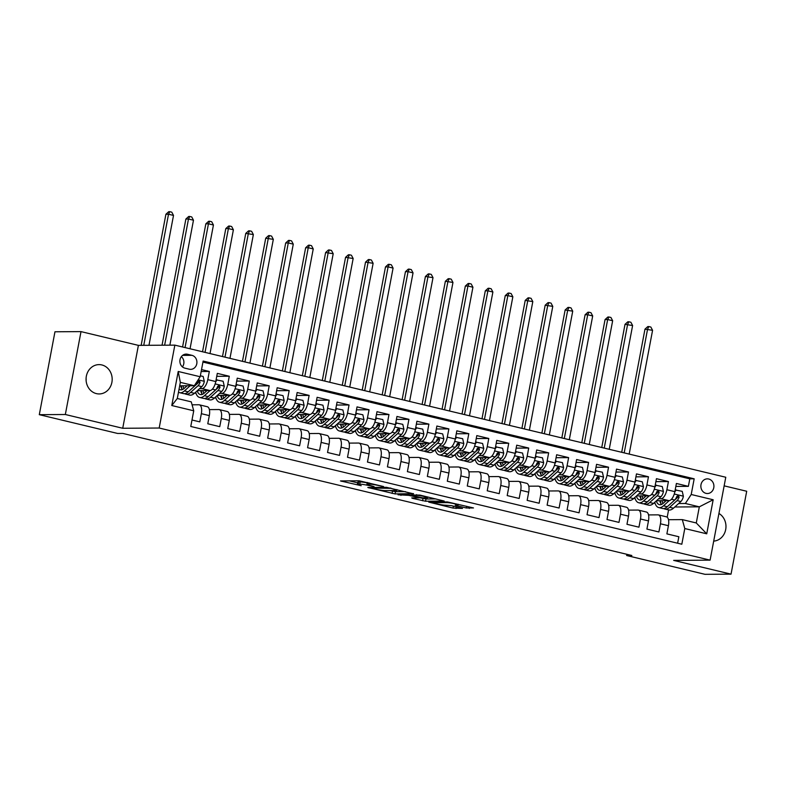 <?xml version="1.0" encoding="UTF-8"?>
<svg xmlns="http://www.w3.org/2000/svg" width="786" height="786" viewBox="0 0 786 786"><rect width="100%" height="100%" fill="white"/><g stroke="black" fill="none" stroke-linecap="round" stroke-linejoin="round"><path stroke-width="1.18" d="M383.568 486.554L359.114 480.767L340.466 480.934L361.206 485.699A7.192 0.698 -169.3 0 1 357.404 484.343A7.192 0.698 -169.3 0 1 358.21 484.176L359.742 484.166A7.192 0.698 -169.3 0 1 369.282 485.65L374.067 486.613L370.717 485.64A7.192 0.698 -169.3 0 1 366.915 484.274A7.192 0.698 -169.3 0 1 367.72 484.107L369.253 484.097A7.192 0.698 -169.3 0 1 378.793 485.581L383.568 486.554M101.826 364.94A14.659 13.057 89.6 0 0 99.026 364.616A14.659 13.057 89.6 0 0 86.126 377.781A14.659 13.057 89.6 0 0 96.413 393.619A14.659 13.057 89.6 0 0 99.213 393.943A14.659 13.057 89.6 0 0 112.113 380.778A14.659 13.057 89.6 0 0 101.826 364.94M708.746 479.028A7.329 6.534 89.6 0 0 707.341 478.861A7.329 6.534 89.6 0 0 700.886 485.443A7.329 6.534 89.6 0 0 706.034 493.362A7.329 6.534 89.6 0 0 707.429 493.52A7.329 6.534 89.6 0 0 713.885 486.937A7.329 6.534 89.6 0 0 708.746 479.028M466.275 507.982L473.486 507.943L447.381 501.93L428.734 502.107L453.041 508.07L462.502 508.444L451.419 505.644L445.348 505.202A6.013 0.59 -169.3 0 1 438.647 504.248A6.013 0.59 -169.3 0 1 434.196 502.834A6.013 0.59 -169.3 0 1 434.864 502.686L446.979 502.608A6.013 0.59 -169.3 0 1 453.689 503.561A6.013 0.59 -169.3 0 1 458.13 504.985A6.013 0.59 -169.3 0 1 457.462 505.123L455.192 505.192L456.381 505.614L466.275 507.982L466.599 506.292M673.651 560.389L731.039 574.144L704.993 574.32L626.648 555.525L631.856 555.496L122.852 433.43L117.645 433.459L39.3 414.674L65.336 414.507L122.724 428.272L159.185 428.026L710.102 560.143L673.651 560.389M413.485 493.805L386.447 487.32L367.799 487.487L395.083 493.922L413.524 493.608M419.901 495.092L444.208 501.055L425.55 501.232L412.679 498.393L411.736 497.921L419.203 497.872L418.27 497.391L408.72 495.357L398.03 494.787L419.901 495.092M675.852 486.426L688.379 486.347L676.402 483.469L674.86 491.653L666.882 489.737A9.167 4.068 103.5 0 1 661.016 498.727L658.688 498.737M655.888 481.641L668.424 481.553L656.448 478.684L654.905 486.858L646.917 484.942A9.167 4.068 103.5 0 1 641.052 493.932L638.723 493.952M635.923 476.847L648.46 476.768L636.483 473.899L634.941 482.073L626.953 480.158A9.167 4.068 103.5 0 1 621.097 489.147L618.769 489.167M615.969 472.062L628.495 471.983L616.519 469.114L614.976 477.289L606.998 475.373A9.167 4.068 103.5 0 1 601.133 484.363L598.804 484.373M596.004 467.277L608.541 467.198L596.564 464.32L595.022 472.504L587.034 470.588A9.167 4.068 103.5 0 1 581.178 479.578L578.84 479.588M576.04 462.492L588.576 462.404L576.6 459.535L575.057 467.709L567.07 465.803A9.167 4.068 103.5 0 1 561.214 474.783L558.885 474.803M556.085 457.707L568.622 457.619L556.645 454.75L555.093 462.925L547.115 461.009A9.167 4.068 103.5 0 1 541.249 469.999L538.921 470.018M536.121 452.913L548.657 452.834L536.681 449.965L535.138 458.14L527.151 456.224A9.167 4.068 103.5 0 1 521.295 465.214L518.957 465.233M516.156 448.128L528.693 448.049L516.716 445.181L515.174 453.355L507.186 451.439A9.167 4.068 103.5 0 1 501.33 460.429L499.002 460.439M496.202 443.343L508.738 443.265L496.762 440.386L495.209 448.57L487.232 446.654A9.167 4.068 103.5 0 1 481.366 455.644L479.038 455.654M476.237 438.559L488.774 438.47L476.797 435.601L475.255 443.776L467.267 441.87A9.167 4.068 103.5 0 1 461.411 450.85L459.073 450.869M456.283 433.774L468.81 433.685L456.833 430.816L455.291 438.991L447.303 437.075A9.167 4.068 103.5 0 1 441.447 446.065L439.119 446.084M436.318 428.979L448.855 428.901L436.878 426.032L435.326 434.206L427.348 432.29A9.167 4.068 103.5 0 1 421.483 441.28L419.154 441.3M416.354 424.194L428.891 424.116L416.914 421.237L415.372 429.421L407.384 427.505A9.167 4.068 103.5 0 1 401.528 436.495L399.19 436.505M396.399 419.41L408.926 419.331L396.95 416.452L395.407 424.637L387.419 422.721A9.167 4.068 103.5 0 1 381.564 431.71L379.235 431.72M376.435 414.625L388.972 414.536L376.995 411.668L375.443 419.842L367.465 417.926A9.167 4.068 103.5 0 1 361.599 426.916L359.271 426.936M356.471 409.84L369.007 409.752L357.031 406.883L355.488 415.057L347.5 413.141A9.167 4.068 103.5 0 1 341.645 422.131L339.316 422.151M336.516 405.045L349.043 404.967L337.066 402.098L335.524 410.272L327.546 408.356A9.167 4.068 103.5 0 1 321.68 417.346L319.352 417.366M316.552 400.261L329.088 400.182L317.112 397.303L315.569 405.488L307.581 403.572A9.167 4.068 103.5 0 1 301.716 412.562L299.387 412.571M296.587 395.476L309.124 395.397L297.147 392.519L295.605 400.703L287.617 398.787A9.167 4.068 103.5 0 1 281.761 407.777L279.433 407.787M276.633 390.691L289.16 390.603L277.183 387.734L275.64 395.908L267.662 393.992A9.167 4.068 103.5 0 1 261.797 402.982L259.468 403.002M256.668 385.897L269.205 385.818L257.228 382.949L255.686 391.123L247.698 389.208A9.167 4.068 103.5 0 1 241.842 398.197L239.504 398.217M236.704 381.112L249.241 381.033L237.264 378.164L235.721 386.339L227.734 384.423A9.167 4.068 103.5 0 1 221.878 393.413L219.549 393.422M216.749 376.327L229.286 376.248L217.309 373.37L215.757 381.554A9.167 4.068 103.5 0 1 209.901 390.544L197.394 390.622M192 419.999L199.791 421.866L201.344 413.691A9.167 4.068 103.5 0 0 199.31 404.81A9.167 4.068 103.5 0 0 198.868 404.761L192.079 404.8M199.31 404.81L207.298 406.726A9.167 4.068 103.5 0 1 209.322 415.607L207.779 423.782L219.756 426.651L221.298 418.476A9.167 4.068 103.5 0 0 219.274 409.594A9.167 4.068 103.5 0 0 218.832 409.545L209.39 409.604M219.274 409.594L227.252 411.51A9.167 4.068 -76.5 0 1 229.286 420.392L227.744 428.567L239.72 431.445L241.263 423.261A9.167 4.068 103.5 0 0 239.229 414.379A9.167 4.068 103.5 0 0 238.787 414.33L229.345 414.389M239.229 414.379L247.217 416.295A9.167 4.068 -76.5 0 1 249.25 425.177L247.698 433.351L259.675 436.23L261.227 428.046A9.167 4.068 103.5 0 0 259.193 419.164A9.167 4.068 103.5 0 0 258.751 419.115L249.309 419.174M259.193 419.164L267.181 421.08A9.167 4.068 -76.5 0 1 269.205 429.962L267.662 438.146L279.639 441.015L281.182 432.84A9.167 4.068 103.5 0 0 279.158 423.949A9.167 4.068 103.5 0 0 278.716 423.9L269.264 423.968M279.158 423.949L287.136 425.865A9.167 4.068 -76.5 0 1 289.169 434.756L287.627 442.931L299.604 445.8L301.146 437.625A9.167 4.068 103.5 0 0 299.112 428.743A9.167 4.068 103.5 0 0 298.67 428.694L289.228 428.753M299.112 428.743L307.1 430.659A9.167 4.068 -76.5 0 1 309.134 439.541L307.581 447.715L319.558 450.584L321.11 442.41A9.167 4.068 103.5 0 0 319.077 433.528A9.167 4.068 103.5 0 0 318.635 433.479L309.193 433.538M319.077 433.528L327.064 435.444A9.167 4.068 -76.5 0 1 329.088 444.326L327.546 452.5L339.523 455.379L341.065 447.195A9.167 4.068 103.5 0 0 339.041 438.313A9.167 4.068 103.5 0 0 338.599 438.264L329.147 438.323M339.041 438.313L347.019 440.229A9.167 4.068 -76.5 0 1 349.053 449.111L347.51 457.295L359.487 460.164L361.029 451.989A9.167 4.068 103.5 0 0 358.996 443.098A9.167 4.068 103.5 0 0 358.554 443.049L349.112 443.108M358.996 443.098L366.983 445.014A9.167 4.068 -76.5 0 1 369.017 453.895L367.465 462.08L379.442 464.948L380.994 456.774A9.167 4.068 103.5 0 0 378.96 447.892A9.167 4.068 103.5 0 0 378.518 447.833L369.076 447.902M378.96 447.892L386.948 449.798A9.167 4.068 -76.5 0 1 388.972 458.69L387.429 466.864L399.406 469.733L400.948 461.559A9.167 4.068 103.5 0 0 398.924 452.677A9.167 4.068 103.5 0 0 398.473 452.628L389.031 452.687M398.924 452.677L406.902 454.593A9.167 4.068 -76.5 0 1 408.936 463.475L407.394 471.649L419.37 474.518L420.913 466.344A9.167 4.068 103.5 0 0 418.879 457.462A9.167 4.068 103.5 0 0 418.437 457.413L408.995 457.472M418.879 457.462L426.867 459.378A9.167 4.068 -76.5 0 1 428.891 468.26L427.348 476.434L439.325 479.313L440.867 471.128A9.167 4.068 103.5 0 0 438.843 462.247A9.167 4.068 103.5 0 0 438.401 462.197L428.96 462.256M438.843 462.247L446.831 464.162A9.167 4.068 -76.5 0 1 448.855 473.044L447.313 481.229L459.289 484.097L460.832 475.923A9.167 4.068 103.5 0 0 458.808 467.031A9.167 4.068 103.5 0 0 458.356 466.982L448.914 467.051M458.808 467.031L466.786 468.947A9.167 4.068 -76.5 0 1 468.82 477.829L467.277 486.013L479.254 488.882L480.796 480.708A9.167 4.068 103.5 0 0 478.762 471.826A9.167 4.068 103.5 0 0 478.32 471.767L468.878 471.836M478.762 471.826L486.75 473.732A9.167 4.068 -76.5 0 1 488.774 482.624L487.232 490.798L499.208 493.667L500.751 485.493A9.167 4.068 103.5 0 0 498.727 476.611A9.167 4.068 103.5 0 0 498.285 476.562L488.843 476.621M498.727 476.611L506.715 478.527A9.167 4.068 -76.5 0 1 508.738 487.408L507.196 495.583L519.173 498.462L520.715 490.277A9.167 4.068 103.5 0 0 518.691 481.396A9.167 4.068 103.5 0 0 518.239 481.346L508.797 481.405M518.691 481.396L526.669 483.311A9.167 4.068 -76.5 0 1 528.703 492.193L527.151 500.368L539.127 503.246L540.68 495.062A9.167 4.068 103.5 0 0 538.646 486.18A9.167 4.068 103.5 0 0 538.204 486.131L528.762 486.19M538.646 486.18L546.634 488.096A9.167 4.068 -76.5 0 1 548.657 496.978L547.115 505.162L559.092 508.031L560.634 499.857A9.167 4.068 103.5 0 0 558.61 490.965A9.167 4.068 103.5 0 0 558.168 490.916L548.726 490.985M558.61 490.965L566.588 492.881A9.167 4.068 -76.5 0 1 568.622 501.773L567.079 509.947L579.056 512.816L580.599 504.641A9.167 4.068 103.5 0 0 578.565 495.76A9.167 4.068 103.5 0 0 578.123 495.701L568.681 495.77M578.565 495.76L586.553 497.666A9.167 4.068 -76.5 0 1 588.586 506.557L587.034 514.732L599.011 517.601L600.563 509.426A9.167 4.068 103.5 0 0 598.529 500.544A9.167 4.068 103.5 0 0 598.087 500.495L588.645 500.554M598.529 500.544L606.517 502.46A9.167 4.068 -76.5 0 1 608.541 511.342L606.998 519.517L618.975 522.395L620.518 514.211A9.167 4.068 103.5 0 0 618.494 505.329A9.167 4.068 103.5 0 0 618.051 505.28L608.6 505.339M618.494 505.329L626.471 507.245A9.167 4.068 -76.5 0 1 628.505 516.127L626.963 524.301L638.939 527.18L640.482 518.996A9.167 4.068 103.5 0 0 638.448 510.114A9.167 4.068 103.5 0 0 638.006 510.065L628.564 510.124M638.448 510.114L646.436 512.03A9.167 4.068 -76.5 0 1 648.47 520.912L646.917 529.096L658.894 531.965L660.446 523.79A9.167 4.068 103.5 0 0 658.413 514.899A9.167 4.068 103.5 0 0 657.97 514.85L648.529 514.918M674.86 491.653A9.167 4.068 -76.5 0 1 669.004 500.633L656.497 500.721M654.905 486.858A9.167 4.068 -76.5 0 1 649.04 495.848L636.532 495.927M634.941 482.073A9.167 4.068 -76.5 0 1 629.075 491.063L616.568 491.142M614.976 477.289A9.167 4.068 -76.5 0 1 609.121 486.279L596.613 486.357M595.022 472.504A9.167 4.068 -76.5 0 1 589.156 481.494L576.649 481.572M575.057 467.709A9.167 4.068 -76.5 0 1 569.202 476.699L556.685 476.788M555.093 462.925A9.167 4.068 -76.5 0 1 549.237 471.914L536.73 471.993M535.138 458.14A9.167 4.068 -76.5 0 1 529.273 467.13L516.766 467.208M515.174 453.355A9.167 4.068 -76.5 0 1 509.318 462.345L496.801 462.423M495.209 448.57A9.167 4.068 -76.5 0 1 489.354 457.56L476.847 457.639M475.255 443.776A9.167 4.068 -76.5 0 1 469.389 452.765L456.882 452.854M455.291 438.991A9.167 4.068 -76.5 0 1 449.435 447.981L436.928 448.059M435.326 434.206A9.167 4.068 -76.5 0 1 429.47 443.196L416.963 443.275M415.372 429.421A9.167 4.068 -76.5 0 1 409.506 438.411L396.999 438.49M395.407 424.637A9.167 4.068 -76.5 0 1 389.551 433.617L377.044 433.705M375.443 419.842A9.167 4.068 -76.5 0 1 369.587 428.832L357.08 428.92M355.488 415.057A9.167 4.068 -76.5 0 1 349.623 424.047L337.115 424.126M335.524 410.272A9.167 4.068 -76.5 0 1 329.668 419.262L317.161 419.341M315.569 405.488A9.167 4.068 -76.5 0 1 309.704 414.477L297.196 414.556M295.605 400.703A9.167 4.068 -76.5 0 1 289.739 409.683L277.232 409.771M275.64 395.908A9.167 4.068 -76.5 0 1 269.785 404.898L257.277 404.986M255.686 391.123A9.167 4.068 -76.5 0 1 249.82 400.113L237.313 400.192M235.721 386.339A9.167 4.068 -76.5 0 1 229.866 395.329L217.349 395.407M184.897 368.153L189.288 369.204A7.103 6.327 89.6 0 0 190.644 369.361A7.103 6.327 89.6 0 0 196.893 362.985A7.103 6.327 89.6 0 0 191.912 355.321L187.52 354.26A7.103 6.327 89.6 0 0 186.164 354.103A7.103 6.327 89.6 0 0 179.915 360.479A7.103 6.327 89.6 0 0 184.897 368.153M159.185 428.026L174.846 345.133L725.773 477.249L710.102 560.143M688.379 486.347L689.803 478.841L694.176 478.812L203.142 361.049L200.175 376.74L194.309 385.72L179.689 385.818M694.176 478.812L691.208 494.492L713.167 499.758L706.732 533.812L684.783 528.546L681.816 544.226L190.772 426.474L193.739 410.793L171.78 405.527L178.216 371.473L200.175 376.74M201.157 371.513L209.322 371.464L207.779 379.638A9.167 4.068 103.5 0 1 201.914 388.628L199.585 388.638M677.63 543.224L678.858 536.75L666.882 533.881L668.424 525.706A9.167 4.068 -76.5 0 0 666.4 516.815L658.413 514.899M229.286 376.248L227.734 384.423M249.241 381.033L247.698 389.208M269.205 385.818L267.662 393.992M289.16 390.603L287.617 398.787M309.124 395.397L307.581 403.572M329.088 400.182L327.546 408.356M349.043 404.967L347.5 413.141M369.007 409.752L367.465 417.926M388.972 414.536L387.419 422.721M408.926 419.331L407.384 427.505M428.891 424.116L427.348 432.29M448.855 428.901L447.303 437.075M468.81 433.685L467.267 441.87M488.774 438.47L487.232 446.654M508.738 443.265L507.186 451.439M528.693 448.049L527.151 456.224M548.657 452.834L547.115 461.009M568.622 457.619L567.07 465.803M588.576 462.404L587.034 470.588M608.541 467.198L606.998 475.373M628.495 471.983L626.953 480.158M648.46 476.768L646.917 484.942M668.424 481.553L666.882 489.737M689.803 478.841L202.945 362.081M209.322 371.464L201.521 369.587M674.81 506.99L699.324 506.832L685.353 503.482L678.652 503.521M194.309 385.72L180.338 382.369L177.292 398.502L191.263 401.852L193.739 410.793M122.724 428.272L138.395 345.368L81.007 331.613L65.336 414.507M81.007 331.613L54.961 331.78L39.3 414.674M731.039 574.144L746.7 491.25L724.142 485.846M138.395 345.368L174.846 345.133M86.106 380.493A14.659 13.057 89.6 0 0 86.096 378.233M626.884 554.297L626.648 555.525M668.483 519.703L682.307 519.615L696.278 522.965L699.324 506.832L713.167 499.758M667.196 517.227L668.572 509.927M633.87 498.344L635.157 498.648M613.905 493.549L615.192 493.863M593.941 488.764L595.228 489.079M573.986 483.98L575.273 484.284M554.022 479.195L555.309 479.499M534.058 474.41L535.345 474.715M514.103 469.615L515.39 469.93M494.139 464.831L495.426 465.145M474.174 460.046L475.461 460.35M454.22 455.261L455.507 455.566M434.255 450.476L435.542 450.781M414.291 445.682L415.578 445.996M394.336 440.897L395.623 441.211M374.372 436.112L375.659 436.417M354.417 431.327L355.704 431.632M334.453 426.533L335.74 426.847M314.488 421.748L315.775 422.062M294.534 416.963L295.821 417.268M274.569 412.178L275.857 412.483M254.605 407.394L255.892 407.698M234.65 402.599L235.938 402.913M214.686 397.814L215.973 398.129M194.722 393.029L196.009 393.334M653.824 503.128L655.111 503.433M684.783 528.546L682.307 519.615M685.353 503.482L691.208 494.492M180.338 382.369L178.216 371.473M177.292 398.502L171.78 405.527M706.732 533.812L696.278 522.965M182.431 366.905A7.103 6.327 89.6 0 0 181.35 356.648M700.876 486.799A7.329 6.534 89.6 0 0 700.876 485.669M713.698 541.112A14.659 13.057 89.6 0 0 725.694 529.538A14.659 13.057 89.6 0 0 718.925 513.464M367.18 482.859A7.192 0.698 -169.3 0 0 360.165 481.926L359.742 484.166M357.404 484.343L357.827 482.103A7.192 0.698 -169.3 0 1 358.632 481.936L360.165 481.926M349.2 480.826L357.689 482.869M389.758 490.552L395.505 491.682L405.429 491.623M390.151 488.312L371.916 488.086L375.413 489.108A7.192 0.698 -169.3 0 0 384.953 490.592L395.997 490.513A7.192 0.698 -169.3 0 0 396.792 490.346A7.192 0.698 -169.3 0 0 393 488.99L390.22 487.968M435.896 498.923L425.973 498.992L425.55 501.232M419.478 497.685L425.973 498.992M426.945 497.823A6.013 0.59 -169.3 0 0 427.613 497.676A6.013 0.59 -169.3 0 0 423.163 496.251A6.013 0.59 -169.3 0 0 416.462 495.308L412.198 495.327L413.131 495.809L422.681 497.843L426.945 497.823M187.137 385.769L184.307 388.323A14.551 6.465 103.5 0 1 180.348 389.777A14.551 6.465 103.5 0 1 179.07 389.119M190.153 385.749L184.425 390.927A17.528 7.781 103.5 0 1 179.65 392.676A17.528 7.781 103.5 0 1 178.491 392.165M200.351 375.796L203.161 376.465L204.311 381.426A6.072 2.692 103.5 0 1 201.815 386.633L194.407 393.314A17.528 7.781 103.5 0 1 189.632 395.073L185.84 394.159A17.528 7.781 -76.5 0 0 190.615 392.411L198.023 385.72A6.072 2.692 -76.5 0 0 200.076 382.202L199.123 380.542L197.679 381.623A6.072 2.692 103.5 0 1 195.626 385.15L188.218 391.831A17.528 7.781 103.5 0 1 183.443 393.59L179.65 392.676M181.419 385.808A17.528 7.781 -76.5 0 0 181.91 388.893M184.7 393.658A17.528 7.781 -76.5 0 0 185.84 394.159M180.76 385.808A14.551 6.465 -76.5 0 0 182.401 389.571M200.076 382.202L198.573 382.212A3.095 1.375 103.5 0 1 197.905 383.126L190.497 389.807A14.551 6.465 103.5 0 1 189.986 390.239M183.885 388.687A14.551 6.465 103.5 0 1 183.04 385.798M148.976 345.3L173.51 215.433L168.518 214.234L165.915 214.254L141.146 345.359M143.75 345.339L168.518 214.234L169.786 211.68L171.78 212.161L173.51 215.433M165.915 214.254L168.744 211.689L169.786 211.68M207.101 390.554L204.272 393.108A14.551 6.465 103.5 0 1 200.312 394.572A14.551 6.465 103.5 0 1 197.207 390.789M210.127 390.524L204.389 395.712A17.528 7.781 103.5 0 1 199.615 397.461A17.528 7.781 103.5 0 1 195.675 392.175M216.081 379.825L223.126 381.259L224.275 386.211A6.072 2.692 103.5 0 1 221.77 391.418L214.372 398.109A17.528 7.781 103.5 0 1 209.597 399.858L205.804 398.944A17.528 7.781 -76.5 0 0 210.579 397.195L217.977 390.504A6.072 2.692 -76.5 0 0 220.031 386.987L219.088 385.327L217.643 386.407A6.072 2.692 103.5 0 1 215.58 389.935L208.182 396.616A17.528 7.781 103.5 0 1 203.407 398.374L199.615 397.461M217.133 379.815L215.708 381.839M201.373 390.593A17.528 7.781 -76.5 0 0 201.864 393.688M204.655 398.443A17.528 7.781 -76.5 0 0 205.804 398.944M200.715 390.603A14.551 6.465 -76.5 0 0 202.366 394.366M220.031 386.987L218.537 386.997A3.095 1.375 103.5 0 1 217.86 387.911L210.461 394.592A14.551 6.465 103.5 0 1 209.941 395.024M203.839 393.472A14.551 6.465 103.5 0 1 203.004 390.583M169.864 345.172L193.474 220.218L188.483 219.019L185.879 219.039L162.034 345.221M164.638 345.201L188.483 219.019L189.75 216.474L191.745 216.946L193.474 220.218M185.879 219.039L188.709 216.474L189.75 216.474M227.056 395.348L224.236 397.903A14.551 6.465 103.5 0 1 220.267 399.357A14.551 6.465 103.5 0 1 217.162 395.574M230.092 395.309L224.344 400.496A17.528 7.781 103.5 0 1 219.579 402.255A17.528 7.781 103.5 0 1 215.629 396.959M236.046 384.609L243.09 386.044L244.23 390.996A6.072 2.692 103.5 0 1 241.734 396.203L234.326 402.894A17.528 7.781 103.5 0 1 229.561 404.643L225.769 403.739A17.528 7.781 -76.5 0 0 230.534 401.98L237.942 395.289A6.072 2.692 -76.5 0 0 239.995 391.772L239.042 390.121L237.598 391.202A6.072 2.692 103.5 0 1 235.545 394.719L228.137 401.41A17.528 7.781 103.5 0 1 223.371 403.159L219.579 402.255M237.097 384.609L235.662 386.624M221.338 395.378A17.528 7.781 -76.5 0 0 221.829 398.473M224.619 403.228A17.528 7.781 -76.5 0 0 225.769 403.739M220.679 395.387A14.551 6.465 -76.5 0 0 222.32 399.15M239.995 391.772L238.502 391.782A3.095 1.375 103.5 0 1 237.824 392.695L230.416 399.386A14.551 6.465 103.5 0 1 229.905 399.819M223.804 398.266A14.551 6.465 103.5 0 1 222.969 395.368M190.045 348.778L213.438 225.002L208.447 223.804L205.844 223.823L182.568 346.99M185.054 347.579L208.447 223.804L209.715 221.259L211.709 221.74L213.438 225.002M205.844 223.823L208.673 221.269L209.715 221.259M247.02 400.133L244.191 402.687A14.551 6.465 103.5 0 1 240.231 404.142A14.551 6.465 103.5 0 1 237.126 400.359M250.046 400.103L244.308 405.281A17.528 7.781 103.5 0 1 239.534 407.04A17.528 7.781 103.5 0 1 235.594 401.744M256.01 389.394L263.045 390.829L264.194 395.79A6.072 2.692 103.5 0 1 261.699 400.988L254.291 407.679A17.528 7.781 103.5 0 1 249.516 409.427L245.723 408.524A17.528 7.781 -76.5 0 0 250.498 406.765L257.906 400.084A6.072 2.692 -76.5 0 0 259.96 396.557L259.007 394.906L257.562 395.987A6.072 2.692 103.5 0 1 255.509 399.504L248.101 406.195A17.528 7.781 103.5 0 1 243.326 407.944L239.534 407.04M257.061 389.394L255.627 391.408M241.302 400.172A17.528 7.781 -76.5 0 0 241.793 403.257M244.574 408.022A17.528 7.781 -76.5 0 0 245.723 408.524M240.644 400.172A14.551 6.465 -76.5 0 0 242.285 403.935M259.96 396.557L258.456 396.566A3.095 1.375 103.5 0 1 257.788 397.48L250.38 404.171A14.551 6.465 103.5 0 1 249.869 404.603M243.768 403.051A14.551 6.465 103.5 0 1 242.923 400.162M210.009 353.562L233.393 229.787L228.402 228.588L225.798 228.608L202.533 351.774M205.018 352.374L228.402 228.588L229.669 226.044L231.664 226.525L233.393 229.787M225.798 228.608L228.628 226.054L229.669 226.044M266.985 404.918L264.155 407.472A14.551 6.465 103.5 0 1 260.195 408.926A14.551 6.465 103.5 0 1 257.091 405.154M270.011 404.888L264.273 410.076A17.528 7.781 103.5 0 1 259.498 411.825A17.528 7.781 103.5 0 1 255.558 406.539M275.965 394.189L283.009 395.613L284.159 400.575A6.072 2.692 103.5 0 1 281.653 405.773L274.255 412.463A17.528 7.781 103.5 0 1 269.48 414.222L265.688 413.308A17.528 7.781 -76.5 0 0 270.463 411.559L277.861 404.869A6.072 2.692 -76.5 0 0 279.914 401.341L278.971 399.691L277.527 400.772A6.072 2.692 103.5 0 1 275.464 404.289L268.065 410.98A17.528 7.781 103.5 0 1 263.29 412.738L259.498 411.825M277.016 394.179L275.591 396.193M261.257 404.957A17.528 7.781 -76.5 0 0 261.748 408.042M264.538 412.807A17.528 7.781 -76.5 0 0 265.688 413.308M260.598 404.957A14.551 6.465 -76.5 0 0 262.249 408.72M279.914 401.341L278.421 401.351A3.095 1.375 103.5 0 1 277.743 402.265L270.345 408.956A14.551 6.465 103.5 0 1 269.824 409.388M263.723 407.836A14.551 6.465 103.5 0 1 262.888 404.947M229.964 358.357L253.357 234.572L245.763 233.393L222.487 356.559M224.983 357.158L248.366 233.383L249.634 230.829L251.628 231.31L253.357 234.572M245.763 233.393L248.592 230.838L249.634 230.829M286.939 409.703L284.119 412.257A14.551 6.465 103.5 0 1 280.15 413.711A14.551 6.465 103.5 0 1 277.045 409.938M289.975 409.673L284.227 414.861A17.528 7.781 103.5 0 1 279.462 416.609A17.528 7.781 103.5 0 1 275.513 411.324M295.929 398.974L302.964 400.398L304.113 405.36A6.072 2.692 103.5 0 1 301.618 410.567L294.21 417.248A17.528 7.781 103.5 0 1 289.435 419.007L285.642 418.093A17.528 7.781 -76.5 0 0 290.417 416.344L297.825 409.653A6.072 2.692 -76.5 0 0 299.879 406.136L298.926 404.476L297.481 405.556A6.072 2.692 103.5 0 1 295.428 409.084L288.02 415.765A17.528 7.781 103.5 0 1 283.255 417.523L279.462 416.609M296.98 398.964L295.546 400.978M281.221 409.742A17.528 7.781 -76.5 0 0 281.712 412.827M284.503 417.592A17.528 7.781 -76.5 0 0 285.642 418.093M280.563 409.752A14.551 6.465 -76.5 0 0 282.203 413.515M299.879 406.136L298.375 406.146A3.095 1.375 103.5 0 1 297.707 407.06L290.299 413.741A14.551 6.465 103.5 0 1 289.788 414.173M283.687 412.621A14.551 6.465 103.5 0 1 282.852 409.732M249.928 363.142L273.322 239.366L265.727 238.187L242.452 361.344M244.937 361.943L268.331 238.168L269.598 235.613L271.592 236.095L273.322 239.366M265.727 238.187L268.557 235.623L269.598 235.613M306.904 414.487L304.074 417.052A14.551 6.465 103.5 0 1 300.114 418.506A14.551 6.465 103.5 0 1 297.01 414.723M309.93 414.458L304.192 419.645A17.528 7.781 103.5 0 1 299.417 421.394A17.528 7.781 103.5 0 1 295.477 416.108M315.893 403.758L322.928 405.193L324.078 410.145A6.072 2.692 103.5 0 1 321.572 415.352L314.174 422.043A17.528 7.781 103.5 0 1 309.399 423.792L305.607 422.878A17.528 7.781 -76.5 0 0 310.382 421.129L317.78 414.438A6.072 2.692 -76.5 0 0 319.843 410.921L318.89 409.26L317.446 410.341A6.072 2.692 103.5 0 1 315.392 413.868L307.984 420.559A17.528 7.781 103.5 0 1 303.209 422.308L299.417 421.394M316.945 403.749L315.51 405.773M301.185 414.527A17.528 7.781 -76.5 0 0 301.667 417.621M304.457 422.377A17.528 7.781 -76.5 0 0 305.607 422.878M300.527 414.536A14.551 6.465 -76.5 0 0 302.168 418.299M319.843 410.921L318.34 410.931A3.095 1.375 103.5 0 1 317.672 411.844L310.264 418.535A14.551 6.465 103.5 0 1 309.753 418.958M303.651 417.405A14.551 6.465 103.5 0 1 302.807 414.517M269.893 367.927L293.276 244.151L288.285 242.953L285.682 242.972L262.416 366.138M264.902 366.728L288.285 242.953L289.553 240.408L291.547 240.88L293.276 244.151M285.682 242.972L288.511 240.408L289.553 240.408M326.868 419.282L324.038 421.836A14.551 6.465 103.5 0 1 320.079 423.29A14.551 6.465 103.5 0 1 316.974 419.508M329.894 419.243L324.156 424.43A17.528 7.781 103.5 0 1 319.381 426.189A17.528 7.781 103.5 0 1 315.441 420.893M335.848 408.543L342.893 409.978L344.042 414.939A6.072 2.692 103.5 0 1 341.537 420.137L334.129 426.827A17.528 7.781 103.5 0 1 329.363 428.576L325.571 427.672A17.528 7.781 -76.5 0 0 330.336 425.914L337.744 419.223A6.072 2.692 -76.5 0 0 339.798 415.706L338.854 414.055L337.41 415.136A6.072 2.692 103.5 0 1 335.347 418.653L327.949 425.344A17.528 7.781 103.5 0 1 323.174 427.093L319.381 426.189M336.899 408.543L335.475 410.557M321.14 419.321A17.528 7.781 -76.5 0 0 321.631 422.406M324.421 427.171A17.528 7.781 -76.5 0 0 325.571 427.672M320.482 419.321A14.551 6.465 -76.5 0 0 322.132 423.084M339.798 415.706L338.304 415.715A3.095 1.375 103.5 0 1 337.626 416.629L330.228 423.32A14.551 6.465 103.5 0 1 329.707 423.752M323.606 422.2A14.551 6.465 103.5 0 1 322.771 419.302M289.847 372.711L313.241 248.936L308.25 247.737L305.646 247.757L282.37 370.923M284.856 371.523L308.25 247.737L309.517 245.193L311.511 245.674L313.241 248.936M305.646 247.757L308.476 245.203L309.517 245.193M346.822 424.067L343.993 426.621A14.551 6.465 103.5 0 1 340.033 428.075A14.551 6.465 103.5 0 1 336.929 424.302M349.858 424.037L344.111 429.215A17.528 7.781 103.5 0 1 339.346 430.974A17.528 7.781 103.5 0 1 335.396 425.678M355.812 413.338L362.847 414.762L363.997 419.724A6.072 2.692 103.5 0 1 361.501 424.921L354.093 431.612A17.528 7.781 103.5 0 1 349.318 433.361L345.526 432.457A17.528 7.781 -76.5 0 0 350.301 430.699L357.709 424.018A6.072 2.692 -76.5 0 0 359.762 420.49L358.809 418.84L357.365 419.921A6.072 2.692 103.5 0 1 355.311 423.438L347.903 430.129A17.528 7.781 103.5 0 1 343.138 431.878L339.346 430.974M356.864 413.328L355.429 415.342M341.104 424.106A17.528 7.781 -76.5 0 0 341.596 427.191M344.386 431.956A17.528 7.781 -76.5 0 0 345.526 432.457M340.446 424.106A14.551 6.465 -76.5 0 0 342.087 427.869M359.762 420.49L358.259 420.5A3.095 1.375 103.5 0 1 357.591 421.414L350.183 428.105A14.551 6.465 103.5 0 1 349.672 428.537M343.57 426.985A14.551 6.465 103.5 0 1 342.725 424.096M309.812 377.506L333.205 253.721L325.61 252.542L302.335 375.708M304.821 376.307L328.214 252.532L329.472 249.977L331.476 250.459L333.205 253.721M325.61 252.542L328.43 249.987L329.472 249.977M366.787 428.851L363.957 431.406A14.551 6.465 103.5 0 1 359.998 432.86A14.551 6.465 103.5 0 1 356.893 429.087M369.813 428.822L364.075 434.01A17.528 7.781 103.5 0 1 359.3 435.758A17.528 7.781 103.5 0 1 355.36 430.473M375.777 418.123L382.811 419.547L383.961 424.509A6.072 2.692 103.5 0 1 381.456 429.706L374.057 436.397A17.528 7.781 103.5 0 1 369.282 438.156L365.49 437.242A17.528 7.781 -76.5 0 0 370.265 435.493L377.663 428.802A6.072 2.692 -76.5 0 0 379.726 425.275L378.773 423.625L377.329 424.705A6.072 2.692 103.5 0 1 375.276 428.223L367.868 434.913A17.528 7.781 103.5 0 1 363.093 436.672L359.3 435.758M376.828 418.113L375.394 420.127M361.059 428.891A17.528 7.781 -76.5 0 0 361.55 431.976M364.34 436.741A17.528 7.781 -76.5 0 0 365.49 437.242M360.41 428.891A14.551 6.465 -76.5 0 0 362.051 432.654M379.726 425.275L378.223 425.285A3.095 1.375 103.5 0 1 377.555 426.199L370.147 432.89A14.551 6.465 103.5 0 1 369.626 433.322M363.535 431.769A14.551 6.465 103.5 0 1 362.69 428.881M329.776 382.291L353.16 258.515L345.565 257.327L322.299 380.493M324.785 381.092L348.169 257.317L349.436 254.762L351.43 255.244L353.16 258.515M345.565 257.327L348.395 254.772L349.436 254.762M386.751 433.636L383.922 436.191A14.551 6.465 103.5 0 1 379.962 437.645A14.551 6.465 103.5 0 1 376.858 433.872M389.777 433.607L384.04 438.794A17.528 7.781 103.5 0 1 379.265 440.543A17.528 7.781 103.5 0 1 375.325 435.257M395.731 422.907L402.776 424.332L403.925 429.294A6.072 2.692 103.5 0 1 401.42 434.501L394.012 441.182A17.528 7.781 103.5 0 1 389.247 442.94L385.454 442.027A17.528 7.781 -76.5 0 0 390.22 440.278L397.628 433.587A6.072 2.692 -76.5 0 0 399.681 430.07L398.738 428.409L397.284 429.49A6.072 2.692 103.5 0 1 395.23 433.017L387.832 439.698A17.528 7.781 103.5 0 1 383.057 441.457L379.265 440.543M396.783 422.897L395.348 424.912M381.023 433.675A17.528 7.781 -76.5 0 0 381.515 436.77M384.305 441.526A17.528 7.781 -76.5 0 0 385.454 442.027M380.365 433.685A14.551 6.465 -76.5 0 0 382.016 437.448M399.681 430.07L398.188 430.08A3.095 1.375 103.5 0 1 397.51 430.993L390.111 437.674A14.551 6.465 103.5 0 1 389.591 438.107M383.489 436.554A14.551 6.465 103.5 0 1 382.654 433.666M349.731 387.076L373.124 263.3L365.529 262.121L342.254 385.278M344.74 385.877L368.133 262.102L369.4 259.557L371.395 260.028L373.124 263.3M365.529 262.121L368.359 259.557L369.4 259.557M406.706 438.431L403.876 440.985A14.551 6.465 103.5 0 1 399.917 442.439A14.551 6.465 103.5 0 1 396.812 438.657M409.742 438.392L403.994 443.579A17.528 7.781 103.5 0 1 399.229 445.328A17.528 7.781 103.5 0 1 395.279 440.042M415.696 427.692L422.73 429.127L423.88 434.078A6.072 2.692 103.5 0 1 421.384 439.286L413.976 445.976A17.528 7.781 103.5 0 1 409.201 447.725L405.409 446.812A17.528 7.781 -76.5 0 0 410.184 445.063L417.592 438.372A6.072 2.692 -76.5 0 0 419.645 434.855L418.692 433.194L417.248 434.275A6.072 2.692 103.5 0 1 415.195 437.802L407.787 444.493A17.528 7.781 103.5 0 1 403.022 446.242L399.229 445.328M416.747 427.682L415.313 429.706M400.988 438.46A17.528 7.781 -76.5 0 0 401.479 441.555M404.269 446.31A17.528 7.781 -76.5 0 0 405.409 446.812M400.329 438.47A14.551 6.465 -76.5 0 0 401.97 442.233M419.645 434.855L418.142 434.864A3.095 1.375 103.5 0 1 417.474 435.778L410.066 442.469A14.551 6.465 103.5 0 1 409.555 442.891M403.454 441.339A14.551 6.465 103.5 0 1 402.609 438.45M369.695 391.86L393.079 268.085L388.097 266.886L385.494 266.906L362.218 390.072M364.704 390.662L388.097 266.886L389.355 264.342L391.359 264.813L393.079 268.085M385.494 266.906L388.313 264.342L389.355 264.342M426.67 443.216L423.841 445.77A14.551 6.465 103.5 0 1 419.881 447.224A14.551 6.465 103.5 0 1 416.776 443.442M429.696 443.176L423.959 448.364A17.528 7.781 103.5 0 1 419.184 450.123A17.528 7.781 103.5 0 1 415.244 444.827M435.66 432.477L442.695 433.911L443.844 438.873A6.072 2.692 103.5 0 1 441.339 444.07L433.941 450.761A17.528 7.781 103.5 0 1 429.166 452.51L425.373 451.606A17.528 7.781 -76.5 0 0 430.148 449.847L437.547 443.166A6.072 2.692 -76.5 0 0 439.61 439.639L438.657 437.989L437.213 439.069A6.072 2.692 103.5 0 1 435.159 442.587L427.751 449.278A17.528 7.781 103.5 0 1 422.976 451.026L419.184 450.123M436.711 432.477L435.277 434.491M420.942 443.255A17.528 7.781 -76.5 0 0 421.434 446.34M424.224 451.105A17.528 7.781 -76.5 0 0 425.373 451.606M420.294 443.255A14.551 6.465 -76.5 0 0 421.935 447.018M439.61 439.639L438.107 439.649A3.095 1.375 103.5 0 1 437.438 440.563L430.03 447.254A14.551 6.465 103.5 0 1 429.51 447.686M423.418 446.134A14.551 6.465 103.5 0 1 422.573 443.235M389.66 396.645L413.043 272.87L408.052 271.671L405.448 271.691L382.173 394.857M384.668 395.456L408.052 271.671L409.319 269.126L411.314 269.608L413.043 272.87M405.448 271.691L408.278 269.136L409.319 269.126M446.635 448L443.805 450.555A14.551 6.465 103.5 0 1 439.846 452.009A14.551 6.465 103.5 0 1 436.741 448.236M449.661 447.971L443.923 453.149A17.528 7.781 103.5 0 1 439.148 454.907A17.528 7.781 103.5 0 1 435.208 449.612M455.615 437.271L462.659 438.696L463.809 443.658A6.072 2.692 103.5 0 1 461.303 448.855L453.895 455.546A17.528 7.781 103.5 0 1 449.13 457.295L445.338 456.391A17.528 7.781 -76.5 0 0 450.103 454.632L457.511 447.951A6.072 2.692 -76.5 0 0 459.564 444.424L458.611 442.773L457.167 443.854A6.072 2.692 103.5 0 1 455.114 447.372L447.715 454.062A17.528 7.781 103.5 0 1 442.94 455.811L439.148 454.907M456.666 437.262L455.232 439.276M440.907 448.04A17.528 7.781 -76.5 0 0 441.398 451.125M444.188 455.89A17.528 7.781 -76.5 0 0 445.338 456.391M440.248 448.04A14.551 6.465 -76.5 0 0 441.899 451.803M459.564 444.424L458.071 444.434A3.095 1.375 103.5 0 1 457.393 445.348L449.995 452.038A14.551 6.465 103.5 0 1 449.474 452.471M443.373 450.918A14.551 6.465 103.5 0 1 442.538 448.03M409.614 401.44L433.007 277.655L425.413 276.476L402.137 399.642M404.623 400.241L428.016 276.466L429.284 273.911L431.278 274.393L433.007 277.655M425.413 276.476L428.242 273.921L429.284 273.911M466.589 452.785L463.76 455.34A14.551 6.465 103.5 0 1 459.8 456.794A14.551 6.465 103.5 0 1 456.695 453.021M469.625 452.756L463.878 457.943A17.528 7.781 103.5 0 1 459.103 459.692A17.528 7.781 103.5 0 1 455.163 454.406M475.579 442.056L482.614 443.481L483.763 448.442A6.072 2.692 103.5 0 1 481.268 453.65L473.86 460.331A17.528 7.781 103.5 0 1 469.085 462.089L465.292 461.176A17.528 7.781 -76.5 0 0 470.067 459.427L477.475 452.736A6.072 2.692 -76.5 0 0 479.529 449.219L478.576 447.558L477.131 448.639A6.072 2.692 103.5 0 1 475.078 452.156L467.67 458.847A17.528 7.781 103.5 0 1 462.895 460.606L459.103 459.692M476.63 442.046L475.196 444.061M460.871 452.824A17.528 7.781 -76.5 0 0 461.362 455.909M464.153 460.675A17.528 7.781 -76.5 0 0 465.292 461.176M460.213 452.824A14.551 6.465 -76.5 0 0 461.854 456.587M479.529 449.219L478.026 449.228A3.095 1.375 103.5 0 1 477.357 450.132L469.949 456.823A14.551 6.465 103.5 0 1 469.439 457.255M463.337 455.703A14.551 6.465 103.5 0 1 462.492 452.815M429.578 406.224L452.962 282.449L445.367 281.26L422.102 404.426M424.587 405.026L447.971 281.25L449.238 278.696L451.243 279.177L452.962 282.449M445.367 281.26L448.197 278.706L449.238 278.696M486.554 457.57L483.724 460.124A14.551 6.465 103.5 0 1 479.765 461.579A14.551 6.465 103.5 0 1 476.66 457.806M489.58 457.54L483.842 462.728A17.528 7.781 103.5 0 1 479.067 464.477A17.528 7.781 103.5 0 1 475.127 459.191M495.544 446.841L502.578 448.266L503.728 453.227A6.072 2.692 103.5 0 1 501.222 458.435L493.824 465.115A17.528 7.781 103.5 0 1 489.049 466.874L485.257 465.96A17.528 7.781 -76.5 0 0 490.032 464.212L497.43 457.521A6.072 2.692 -76.5 0 0 499.493 454.003L498.54 452.343L497.096 453.424A6.072 2.692 103.5 0 1 495.042 456.951L487.634 463.632A17.528 7.781 103.5 0 1 482.859 465.391L479.067 464.477M496.585 446.831L495.16 448.845M480.826 457.609A17.528 7.781 -76.5 0 0 481.317 460.704M484.107 465.459A17.528 7.781 -76.5 0 0 485.257 465.96M480.167 457.619A14.551 6.465 -76.5 0 0 481.818 461.382M499.493 454.003L497.99 454.013A3.095 1.375 103.5 0 1 497.312 454.927L489.914 461.608A14.551 6.465 103.5 0 1 489.393 462.04M483.292 460.488A14.551 6.465 103.5 0 1 482.457 457.599M449.543 411.009L472.926 287.234L467.935 286.035L465.332 286.055L442.056 409.211M444.552 409.811L467.935 286.035L469.203 283.491L471.197 283.962L472.926 287.234M465.332 286.055L468.161 283.491L469.203 283.491M506.508 462.365L503.688 464.919A14.551 6.465 103.5 0 1 499.719 466.373A14.551 6.465 103.5 0 1 496.614 462.59M509.544 462.325L503.797 467.513A17.528 7.781 103.5 0 1 499.031 469.262A17.528 7.781 103.5 0 1 495.082 463.976M515.498 451.626L522.543 453.06L523.692 458.012A6.072 2.692 103.5 0 1 521.187 463.219L513.779 469.91A17.528 7.781 103.5 0 1 509.014 471.659L505.221 470.745A17.528 7.781 -76.5 0 0 509.986 468.996L517.394 462.306A6.072 2.692 -76.5 0 0 519.448 458.788L518.495 457.138L517.05 458.209A6.072 2.692 103.5 0 1 514.997 461.736L507.589 468.427A17.528 7.781 103.5 0 1 502.824 470.175L499.031 469.262M516.549 451.616L515.115 453.64M500.79 462.394A17.528 7.781 -76.5 0 0 501.281 465.489M504.072 470.244A17.528 7.781 -76.5 0 0 505.221 470.745M500.132 462.404A14.551 6.465 -76.5 0 0 501.782 466.167M519.448 458.788L517.954 458.798A3.095 1.375 103.5 0 1 517.276 459.712L509.868 466.403A14.551 6.465 103.5 0 1 509.357 466.825M503.256 465.273A14.551 6.465 103.5 0 1 502.421 462.384M469.497 415.794L492.891 292.019L487.9 290.82L485.296 290.84L462.021 414.006M464.506 414.595L487.9 290.82L489.167 288.275L491.162 288.757L492.891 292.019M485.296 290.84L488.126 288.275L489.167 288.275M526.473 467.149L523.643 469.704A14.551 6.465 103.5 0 1 519.684 471.158A14.551 6.465 103.5 0 1 516.579 467.375M529.499 467.11L523.761 472.298A17.528 7.781 103.5 0 1 518.986 474.056A17.528 7.781 103.5 0 1 515.046 468.761M535.462 456.411L542.497 457.845L543.647 462.807A6.072 2.692 103.5 0 1 541.151 468.004L533.743 474.695A17.528 7.781 103.5 0 1 528.968 476.444L525.176 475.54A17.528 7.781 -76.5 0 0 529.951 473.781L537.359 467.1A6.072 2.692 -76.5 0 0 539.412 463.573L538.459 461.922L537.015 463.003A6.072 2.692 103.5 0 1 534.961 466.52L527.553 473.211A17.528 7.781 103.5 0 1 522.778 474.96L518.986 474.056M536.514 456.411L535.079 458.425M520.754 467.189A17.528 7.781 -76.5 0 0 521.246 470.274M524.036 475.039A17.528 7.781 -76.5 0 0 525.176 475.54M520.096 467.189A14.551 6.465 -76.5 0 0 521.737 470.952M539.412 463.573L537.909 463.583A3.095 1.375 103.5 0 1 537.241 464.497L529.833 471.187A14.551 6.465 103.5 0 1 529.322 471.62M523.221 470.067A14.551 6.465 103.5 0 1 522.376 467.179M489.462 420.579L512.845 296.803L507.854 295.605L505.251 295.624L481.985 418.791M484.471 419.39L507.854 295.605L509.122 293.06L511.116 293.542L512.845 296.803M505.251 295.624L508.08 293.07L509.122 293.06M546.437 471.934L543.607 474.489A14.551 6.465 103.5 0 1 539.648 475.943A14.551 6.465 103.5 0 1 536.543 472.17M549.463 471.905L543.725 477.082A17.528 7.781 103.5 0 1 538.95 478.841A17.528 7.781 103.5 0 1 535.011 473.555M555.417 461.205L562.462 462.63L563.611 467.591A6.072 2.692 103.5 0 1 561.106 472.789L553.708 479.48A17.528 7.781 103.5 0 1 548.933 481.229L545.14 480.325A17.528 7.781 -76.5 0 0 549.915 478.566L557.313 471.885A6.072 2.692 -76.5 0 0 559.367 468.358L558.424 466.707L556.979 467.788A6.072 2.692 103.5 0 1 554.916 471.305L547.518 477.996A17.528 7.781 103.5 0 1 542.743 479.745L538.95 478.841M556.468 461.195L555.044 463.209M540.709 471.973A17.528 7.781 -76.5 0 0 541.2 475.058M543.991 479.824A17.528 7.781 -76.5 0 0 545.14 480.325M540.051 471.973A14.551 6.465 -76.5 0 0 541.701 475.736M559.367 468.358L557.873 468.368A3.095 1.375 103.5 0 1 557.195 469.281L549.797 475.972A14.551 6.465 103.5 0 1 549.276 476.404M543.175 474.852A14.551 6.465 103.5 0 1 542.34 471.964M509.426 425.373L532.81 301.588L525.215 300.409L501.94 423.575M504.435 424.175L527.819 300.399L529.086 297.845L531.081 298.326L532.81 301.588M525.215 300.409L528.045 297.855L529.086 297.845M566.392 476.719L563.572 479.273A14.551 6.465 103.5 0 1 559.603 480.727A14.551 6.465 103.5 0 1 556.498 476.955M569.428 476.689L563.68 481.877A17.528 7.781 103.5 0 1 558.915 483.626A17.528 7.781 103.5 0 1 554.965 478.34M575.381 465.99L582.426 467.415L583.566 472.376A6.072 2.692 103.5 0 1 581.07 477.583L573.662 484.264A17.528 7.781 103.5 0 1 568.897 486.023L565.105 485.109A17.528 7.781 -76.5 0 0 569.87 483.361L577.278 476.67A6.072 2.692 -76.5 0 0 579.331 473.152L578.378 471.492L576.934 472.573A6.072 2.692 103.5 0 1 574.88 476.1L567.472 482.781A17.528 7.781 103.5 0 1 562.707 484.54L558.915 483.626M576.433 465.98L574.998 467.994M560.673 476.758A17.528 7.781 -76.5 0 0 561.165 479.843M563.955 484.608A17.528 7.781 -76.5 0 0 565.105 485.109M560.015 476.758A14.551 6.465 -76.5 0 0 561.656 480.521M579.331 473.152L577.838 473.162A3.095 1.375 103.5 0 1 577.16 474.076L569.752 480.757A14.551 6.465 103.5 0 1 569.241 481.189M563.14 479.637A14.551 6.465 103.5 0 1 562.304 476.748M529.381 430.158L552.774 306.383L545.179 305.204L521.904 428.36M524.39 428.96L547.783 305.184L549.05 302.63L551.045 303.111L552.774 306.383M545.179 305.204L548.009 302.639L549.05 302.63M586.356 481.504L583.526 484.058A14.551 6.465 103.5 0 1 579.567 485.522A14.551 6.465 103.5 0 1 576.462 481.739M589.382 481.474L583.644 486.662A17.528 7.781 103.5 0 1 578.869 488.411A17.528 7.781 103.5 0 1 574.93 483.125M595.346 470.775L602.381 472.199L603.53 477.161A6.072 2.692 103.5 0 1 601.035 482.368L593.627 489.049A17.528 7.781 103.5 0 1 588.852 490.808L585.059 489.894A17.528 7.781 -76.5 0 0 589.834 488.145L597.242 481.454A6.072 2.692 -76.5 0 0 599.296 477.937L598.342 476.277L596.898 477.357A6.072 2.692 103.5 0 1 594.845 480.885L587.437 487.566A17.528 7.781 103.5 0 1 582.662 489.324L578.869 488.411M596.397 470.765L594.963 472.789M580.638 481.543A17.528 7.781 -76.5 0 0 581.129 484.638M583.91 489.393A17.528 7.781 -76.5 0 0 585.059 489.894M579.98 481.553A14.551 6.465 -76.5 0 0 581.62 485.316M599.296 477.937L597.792 477.947A3.095 1.375 103.5 0 1 597.124 478.861L589.716 485.542A14.551 6.465 103.5 0 1 589.205 485.974M583.104 484.422A14.551 6.465 103.5 0 1 582.259 481.533M549.345 434.943L572.729 311.168L565.134 309.989L541.868 433.145M544.354 433.744L567.738 309.969L569.005 307.424L571 307.896L572.729 311.168M565.134 309.989L567.964 307.424L569.005 307.424M606.32 486.298L603.491 488.853A14.551 6.465 103.5 0 1 599.531 490.307A14.551 6.465 103.5 0 1 596.427 486.524M609.347 486.259L603.609 491.447A17.528 7.781 103.5 0 1 598.834 493.205A17.528 7.781 103.5 0 1 594.894 487.91M615.3 475.559L622.345 476.994L623.495 481.946A6.072 2.692 103.5 0 1 620.989 487.153L613.591 493.844A17.528 7.781 103.5 0 1 608.816 495.593L605.024 494.689A17.528 7.781 -76.5 0 0 609.798 492.93L617.197 486.239A6.072 2.692 -76.5 0 0 619.25 482.722L618.307 481.071L616.863 482.152A6.072 2.692 103.5 0 1 614.799 485.669L607.401 492.36A17.528 7.781 103.5 0 1 602.626 494.109L598.834 493.205M616.352 475.559L614.927 477.574M600.592 486.328A17.528 7.781 -76.5 0 0 601.084 489.423M603.874 494.178A17.528 7.781 -76.5 0 0 605.024 494.689M599.934 486.338A14.551 6.465 -76.5 0 0 601.585 490.1M619.25 482.722L617.757 482.732A3.095 1.375 103.5 0 1 617.079 483.645L609.681 490.336A14.551 6.465 103.5 0 1 609.16 490.769M603.058 489.216A14.551 6.465 103.5 0 1 602.223 486.318M569.3 439.728L592.693 315.952L587.702 314.754L585.098 314.773L561.823 437.94M564.319 438.529L587.702 314.754L588.969 312.209L590.964 312.69L592.693 315.952M585.098 314.773L587.928 312.219L588.969 312.209M626.275 491.083L623.455 493.637A14.551 6.465 103.5 0 1 619.486 495.092A14.551 6.465 103.5 0 1 616.381 491.309M629.311 491.044L623.563 496.231A17.528 7.781 103.5 0 1 618.798 497.99A17.528 7.781 103.5 0 1 614.848 492.694M635.265 480.344L642.3 481.779L643.449 486.74A6.072 2.692 103.5 0 1 640.954 491.938L633.545 498.629A17.528 7.781 103.5 0 1 628.771 500.377L624.978 499.474A17.528 7.781 -76.5 0 0 629.753 497.715L637.161 491.034A6.072 2.692 -76.5 0 0 639.215 487.507L638.261 485.856L636.817 486.937A6.072 2.692 103.5 0 1 634.764 490.454L627.356 497.145A17.528 7.781 103.5 0 1 622.591 498.894L618.798 497.99M636.316 480.344L634.882 482.358M620.557 491.122A17.528 7.781 -76.5 0 0 621.048 494.207M623.838 498.972A17.528 7.781 -76.5 0 0 624.978 499.474M619.899 491.122A14.551 6.465 -76.5 0 0 621.539 494.885M639.215 487.507L637.711 487.517A3.095 1.375 103.5 0 1 637.043 488.43L629.635 495.121A14.551 6.465 103.5 0 1 629.124 495.553M623.023 494.001A14.551 6.465 103.5 0 1 622.188 491.112M589.264 444.512L612.658 320.737L607.666 319.538L605.063 319.558L581.787 442.724M584.273 443.324L607.666 319.538L608.934 316.994L610.928 317.475L612.658 320.737M605.063 319.558L607.892 317.004L608.934 316.994M646.239 495.868L643.41 498.422A14.551 6.465 103.5 0 1 639.45 499.876A14.551 6.465 103.5 0 1 636.346 496.104M649.265 495.838L643.528 501.026A17.528 7.781 103.5 0 1 638.753 502.775A17.528 7.781 103.5 0 1 634.813 497.489M655.229 485.139L662.264 486.563L663.413 491.525A6.072 2.692 103.5 0 1 660.908 496.723L653.51 503.413A17.528 7.781 103.5 0 1 648.735 505.172L644.942 504.258A17.528 7.781 -76.5 0 0 649.717 502.509L657.116 495.819A6.072 2.692 -76.5 0 0 659.179 492.291L658.226 490.641L656.782 491.722A6.072 2.692 103.5 0 1 654.728 495.239L647.32 501.93A17.528 7.781 103.5 0 1 642.545 503.679L638.753 502.775M656.281 485.129L654.846 487.143M640.521 495.907A17.528 7.781 -76.5 0 0 641.003 498.992M643.793 503.757A17.528 7.781 -76.5 0 0 644.942 504.258M639.863 495.907A14.551 6.465 -76.5 0 0 641.504 499.67M659.179 492.291L657.676 492.301A3.095 1.375 103.5 0 1 657.008 493.215L649.6 499.906A14.551 6.465 103.5 0 1 649.089 500.338M642.987 498.786A14.551 6.465 103.5 0 1 642.142 495.897M609.229 449.307L632.612 325.522L625.017 324.343L601.752 447.509M604.238 448.108L627.621 324.333L628.888 321.779L630.883 322.26L632.612 325.522M625.017 324.343L627.847 321.788L628.888 321.779M666.204 500.653L663.374 503.207A14.551 6.465 103.5 0 1 659.415 504.661A14.551 6.465 103.5 0 1 656.31 500.888M669.23 500.623L663.492 505.811A17.528 7.781 103.5 0 1 658.717 507.56A17.528 7.781 103.5 0 1 654.777 502.274M675.184 489.924L682.228 491.348L683.378 496.31A6.072 2.692 103.5 0 1 680.873 501.517L673.464 508.198A17.528 7.781 103.5 0 1 668.699 509.957L664.907 509.043A17.528 7.781 -76.5 0 0 669.672 507.294L677.08 500.603A6.072 2.692 -76.5 0 0 679.133 497.086L678.19 495.426L676.746 496.506A6.072 2.692 103.5 0 1 674.683 500.034L667.285 506.715A17.528 7.781 103.5 0 1 662.51 508.473L658.717 507.56M676.235 489.914L674.81 491.928M660.476 500.692A17.528 7.781 -76.5 0 0 660.967 503.777M663.757 508.542A17.528 7.781 -76.5 0 0 664.907 509.043M659.818 500.692A14.551 6.465 -76.5 0 0 661.468 504.455M679.133 497.086L677.64 497.096A3.095 1.375 103.5 0 1 676.962 498.01L669.564 504.691A14.551 6.465 103.5 0 1 669.043 505.123M662.942 503.571A14.551 6.465 103.5 0 1 662.107 500.682M629.183 454.092L652.577 330.317L644.982 329.137L621.706 452.294M624.192 452.893L647.585 329.118L648.853 326.563L650.847 327.045L652.577 330.317M644.982 329.137L647.811 326.573L648.853 326.563M669.004 500.633L661.016 498.727M649.04 495.848L641.052 493.932M629.075 491.063L621.097 489.147M609.121 486.279L601.133 484.363M589.156 481.494L581.178 479.578M569.202 476.699L561.214 474.783M549.237 471.914L541.249 469.999M529.273 467.13L521.295 465.214M509.318 462.345L501.33 460.429M489.354 457.56L481.366 455.644M469.389 452.765L461.411 450.85M449.435 447.981L441.447 446.065M429.47 443.196L421.483 441.28M409.506 438.411L401.528 436.495M389.551 433.617L381.564 431.71M369.587 428.832L361.599 426.916M349.623 424.047L341.645 422.131M329.668 419.262L321.68 417.346M309.704 414.477L301.716 412.562M289.739 409.683L281.761 407.777M269.785 404.898L261.797 402.982M249.82 400.113L241.842 398.197M229.866 395.329L221.878 393.413M209.901 390.544L201.914 388.628M209.322 415.607L201.344 413.691M668.424 525.706L660.446 523.79M648.47 520.912L640.482 518.996M628.505 516.127L620.518 514.211M608.541 511.342L600.563 509.426M588.586 506.557L580.599 504.641M568.622 501.773L560.634 499.857M548.657 496.978L540.68 495.062M528.703 492.193L520.715 490.277M508.738 487.408L500.751 485.493M488.774 482.624L480.796 480.708M468.82 477.829L460.832 475.923M448.855 473.044L440.867 471.128M428.891 468.26L420.913 466.344M408.936 463.475L400.948 461.559M388.972 458.69L380.994 456.774M369.017 453.895L361.029 451.989M349.053 449.111L341.065 447.195M329.088 444.326L321.11 442.41M309.134 439.541L301.146 437.625M289.169 434.756L281.182 432.84M269.205 429.962L261.227 428.046M249.25 425.177L241.263 423.261M229.286 420.392L221.298 418.476M215.757 381.554L207.779 379.638M184.808 354.28L187.52 354.26M182.588 355.38L191.912 355.321M369.459 482.997L369.253 484.097M367.995 482.643L367.72 484.107M358.632 481.936L358.21 484.176M341.743 480.875L341.655 481.366M395.505 491.682L395.083 493.922M392.528 491.221L392.106 493.461M369.076 487.428L368.988 487.919M372.043 487.418L371.916 488.086M422.996 498.53L422.573 500.77M411.923 494.659L411.697 495.819M408.848 494.679L408.72 495.357M401.076 494.728L400.948 495.406M416.59 494.63L416.462 495.308M412.326 494.659L412.198 495.327M447.106 501.93L446.979 502.608M434.992 502.008L434.864 502.686M456.342 506.823L456.018 508.532M453.404 506.125L453.041 508.07M469.537 506.99L469.262 508.454M204.281 381.298L198.151 379.835M188.218 391.831L184.425 390.927M194.407 393.314L190.615 392.411M195.626 385.15L194.82 384.953M201.815 386.633L198.023 385.72M224.246 386.093L215.168 383.912M208.182 396.616L204.389 395.712M214.372 398.109L210.579 397.195M215.58 389.935L212.367 389.158M221.77 391.418L217.977 390.504M244.21 390.878L235.132 388.697M228.137 401.41L224.344 400.496M234.326 402.894L230.534 401.98M235.545 394.719L232.332 393.943M241.734 396.203L237.942 395.289M264.165 395.663L255.086 393.481M248.101 406.195L244.308 405.281M254.291 407.679L250.498 406.765M255.509 399.504L252.286 398.738M261.699 400.988L257.906 400.084M284.129 400.447L275.051 398.276M268.065 410.98L264.273 410.076M274.255 412.463L270.463 411.559M275.464 404.289L272.251 403.523M281.653 405.773L277.861 404.869M304.094 405.232L295.015 403.061M288.02 415.765L284.227 414.861M294.21 417.248L290.417 416.344M295.428 409.084L292.215 408.307M301.618 410.567L297.825 409.653M324.048 410.027L314.97 407.846M307.984 420.559L304.192 419.645M314.174 422.043L310.382 421.129M315.392 413.868L312.17 413.092M321.572 415.352L317.78 414.438M344.013 414.812L334.934 412.63M327.949 425.344L324.156 424.43M334.129 426.827L330.336 425.914M335.347 418.653L332.134 417.877M341.537 420.137L337.744 419.223M363.967 419.596L354.889 417.425M347.903 430.129L344.111 429.215M354.093 431.612L350.301 430.699M355.311 423.438L352.099 422.671M361.501 424.921L357.709 424.018M383.932 424.381L374.853 422.21M367.868 434.913L364.075 434.01M374.057 436.397L370.265 435.493M375.276 428.223L372.053 427.456M381.456 429.706L377.663 428.802M403.896 429.176L394.818 426.995M387.832 439.698L384.04 438.794M394.012 441.182L390.22 440.278M395.23 433.017L392.018 432.241M401.42 434.501L397.628 433.587M423.851 433.96L414.772 431.779M407.787 444.493L403.994 443.579M413.976 445.976L410.184 445.063M415.195 437.802L411.982 437.026M421.384 439.286L417.592 438.372M443.815 438.745L434.737 436.564M427.751 449.278L423.959 448.364M433.941 450.761L430.148 449.847M435.159 442.587L431.936 441.82M441.339 444.07L437.547 443.166M463.779 443.53L454.701 441.359M447.715 454.062L443.923 453.149M453.895 455.546L450.103 454.632M455.114 447.372L451.901 446.605M461.303 448.855L457.511 447.951M483.734 448.315L474.656 446.143M467.67 458.847L463.878 457.943M473.86 460.331L470.067 459.427M475.078 452.156L471.855 451.39M481.268 453.65L477.475 452.736M503.698 453.109L494.62 450.928M487.634 463.632L483.842 462.728M493.824 465.115L490.032 464.212M495.042 456.951L491.82 456.175M501.222 458.435L497.43 457.521M523.663 457.894L514.584 455.713M507.589 468.427L503.797 467.513M513.779 469.91L509.986 468.996M514.997 461.736L511.784 460.96M521.187 463.219L517.394 462.306M543.617 462.679L534.539 460.498M527.553 473.211L523.761 472.298M533.743 474.695L529.951 473.781M534.961 466.52L531.739 465.754M541.151 468.004L537.359 467.1M563.582 467.464L554.503 465.292M547.518 477.996L543.725 477.082M553.708 479.48L549.915 478.566M554.916 471.305L551.703 470.539M561.106 472.789L557.313 471.885M583.546 472.248L574.468 470.077M567.472 482.781L563.68 481.877M573.662 484.264L569.87 483.361M574.88 476.1L571.668 475.324M581.07 477.583L577.278 476.67M603.501 477.043L594.422 474.862M587.437 487.566L583.644 486.662M593.627 489.049L589.834 488.145M594.845 480.885L591.622 480.108M601.035 482.368L597.242 481.454M623.465 481.828L614.387 479.647M607.401 492.36L603.609 491.447M613.591 493.844L609.798 492.93M614.799 485.669L611.587 484.893M620.989 487.153L617.197 486.239M643.429 486.613L634.351 484.431M627.356 497.145L623.563 496.231M633.545 498.629L629.753 497.715M634.764 490.454L631.551 489.688M640.954 491.938L637.161 491.034M663.384 491.397L654.306 489.226M647.32 501.93L643.528 501.026M653.51 503.413L649.717 502.509M654.728 495.239L651.506 494.473M660.908 496.723L657.116 495.819M683.348 496.182L674.27 494.011M667.285 506.715L663.492 505.811M673.464 508.198L669.672 507.294M674.683 500.034L671.47 499.257M680.873 501.517L677.08 500.603M367.259 482.466L366.915 484.274M371.876 487.418L371.739 488.126M396.94 489.58L396.792 490.346M427.751 496.968L427.613 497.676M412.08 494.659L411.943 495.386M458.267 504.288L458.13 504.985M434.353 502.018L434.196 502.834"/></g></svg>
